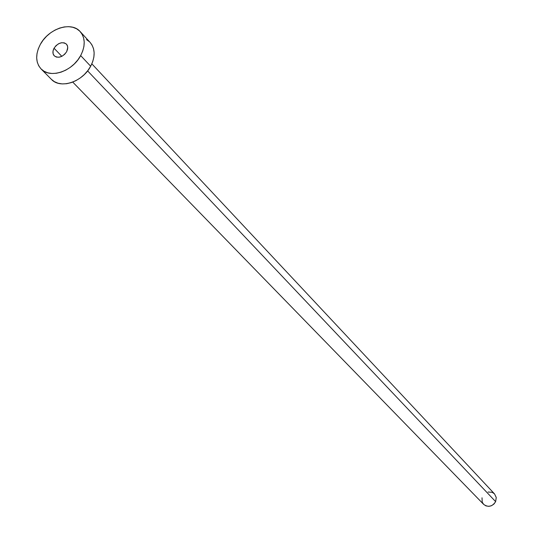 <?xml version="1.0" encoding="UTF-8"?>
<svg xmlns="http://www.w3.org/2000/svg" width="533" height="533" viewBox="0 0 533 533"><rect width="100%" height="100%" fill="white"/><g stroke="black" fill="none" stroke-linecap="round" stroke-linejoin="round"><path stroke-width="0.8" d="M54.046 48.223L61.828 56.338L54.046 48.223L53.02 51.068L53.1 53.753L54.286 55.865L56.398 57.084L59.11 57.211L62.015 56.238L64.666 54.306L66.652 51.714C62.627 57.151 58.497 58.523 54.253 55.825C52.554 53.826 52.487 51.288 54.046 48.223C58.09 42.773 62.234 41.414 66.472 44.159L67.318 45.425L67.771 47.537L66.652 51.714L67.678 48.849L67.578 46.164L66.378 44.059L64.26 42.86L61.548 42.74L58.657 43.713L56.025 45.638L54.046 48.223M87.612 70.869L495.637 501.646L496.256 497.536L494.551 493.938L496.243 497.442L495.637 501.646L87.612 70.869M41.081 68.95L51.415 79.37C60.309 89.304 82.635 81.942 90.67 66.232L80.67 55.592C72.521 71.442 50.009 78.931 41.081 68.95C35.518 62.514 35.265 54.339 40.315 44.419C48.59 28.522 71.369 21.087 80.197 31.614C85.367 37.95 85.52 45.938 80.67 55.592L90.67 66.232C95.454 56.665 95.274 48.73 90.124 42.42L80.236 31.66M90.084 42.38L91.956 44.912L93.488 48.556L94.141 52.674L93.875 57.104L92.702 61.688L90.67 66.232L87.845 70.563L84.354 74.513L80.316 77.918L75.906 80.65L71.282 82.608L66.645 83.708L62.161 83.908L58.01 83.208L54.353 81.642L51.408 79.357M86.519 39.589L89.604 41.887M40.315 44.419L43.146 40.128L46.624 36.211L50.628 32.819L55.006 30.081L59.589 28.096L64.213 26.943L68.697 26.663L72.868 27.283L76.579 28.769L79.67 31.074L82.035 34.119L83.568 37.776L84.207 41.92L83.928 46.391L82.735 51.008L80.67 55.592L77.811 59.962L74.28 63.953L70.203 67.398L65.746 70.163L61.088 72.148L56.405 73.268L51.888 73.487L47.71 72.801L44.032 71.229L40.988 68.85L38.696 65.759L37.243 62.068L36.677 57.924L37.017 53.493L38.249 48.929L40.315 44.419M72.735 82.089L483.638 504.358C488.248 507.603 492.252 506.703 495.637 501.646L493.944 504.058L491.506 505.71L488.694 506.343L485.936 505.877L483.658 504.378L482.198 502.079L482.025 497.795M488.075 492.019L492.139 492.312L494.424 493.798M91.849 63.84L494.551 493.938"/></g></svg>
